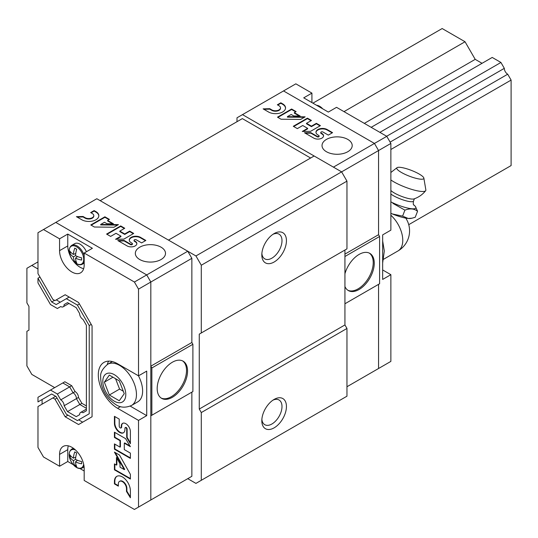 <?xml version="1.0" encoding="UTF-8"?>
<svg xmlns="http://www.w3.org/2000/svg" width="538" height="538" viewBox="0 0 538 538"><rect width="100%" height="100%" fill="white"/><g stroke="black" fill="none" stroke-linecap="round" stroke-linejoin="round"><path stroke-width="0.81" d="M386.661 136.269L504.321 68.339L500.932 62.469L492.216 57.438L371.166 127.324M379.882 132.355L500.932 62.469M482.048 63.309L475.209 59.355L465.04 41.749L442.162 28.541L312.908 103.162M364.327 123.377L475.209 59.355M343.99 111.635L465.04 41.749M37.976 269L31.823 265.442L37.976 261.892M31.823 265.442L26.9 268.287L26.9 302.874L28.951 306.431L28.951 330.124L26.9 331.307L26.9 365.894L31.823 374.421L54.701 387.629M39.98 277.077L37.976 278.233L51.682 301.966L56.174 304.562L66.342 298.691L77.405 305.073L89.227 325.557L89.227 413.762L77.405 420.595L66.342 414.206L56.174 396.593L51.682 393.998L37.976 401.906L37.976 397.286L64.869 381.758L71.709 385.712L75.098 391.583A4.714 2.724 -120 0 1 78.487 397.454L81.877 403.325L86.396 405.934M507.711 167.533L504.321 169.49M408.732 224.676L511.1 165.576L511.1 80.081L507.711 74.21L390.104 142.113M390.87 149.497L511.1 80.081M504.321 68.339A4.714 2.724 -120 0 0 507.711 74.21M187.755 478.665L195.94 483.393L201.293 480.3L201.293 412.565L199.262 409.048L199.262 334.138L201.293 332.961L201.293 265.234L195.94 255.954L168.468 240.096L314.138 155.993L341.61 171.857L346.963 181.131L346.963 248.859L201.293 332.961M310.614 158.024L242.349 118.609L100.196 200.681M201.293 480.3L346.963 396.197L346.963 328.462L344.932 324.945L344.932 250.036L199.262 334.138M195.94 255.954L341.61 171.857M274.131 427.845A17.411 10.054 -60 0 1 261.818 420.743A17.411 10.054 -60 0 1 274.131 399.418A17.411 10.054 -60 0 1 286.438 406.526A17.411 10.054 -60 0 1 274.131 427.845M201.293 412.565L346.963 328.462M199.262 409.048L344.932 324.945M274.131 262.013A17.411 10.054 -60 0 1 261.818 254.904A17.411 10.054 -60 0 1 274.131 233.579A17.411 10.054 -60 0 1 286.438 240.688A17.411 10.054 -60 0 1 274.131 262.013M201.293 265.234L346.963 181.131M272.961 400.158A14.264 8.238 -60 0 1 279.04 399.996A14.264 8.238 -60 0 1 281.226 411.429A14.264 8.238 -60 0 1 271.905 423.998A14.264 8.238 -60 0 1 264.777 424.704A14.264 8.238 -60 0 1 261.871 419.364M272.961 234.319A14.264 8.238 -60 0 1 279.04 234.158A14.264 8.238 -60 0 1 281.226 245.59A14.264 8.238 -60 0 1 271.905 258.159A14.264 8.238 -60 0 1 264.777 258.865A14.264 8.238 -60 0 1 261.871 253.526M37.976 278.233L37.976 282.86L50.505 304.555L57.344 308.503L60.733 306.546A4.714 2.724 -120 0 0 63.148 306.815A4.714 2.724 -120 0 0 64.123 304.589L67.512 302.632L76.228 307.669L79.617 313.54A4.714 2.724 -120 0 0 83.007 319.411L86.396 325.282L86.396 410.776L83.007 412.733A4.714 2.724 -120 0 0 80.592 412.464A4.714 2.724 -120 0 0 79.617 414.69L76.228 416.647L67.512 411.61L64.123 405.746L76.436 398.638L79.826 404.509L86.396 408.302L79.826 404.509L81.877 403.325M78.487 397.454L76.436 398.638A4.714 2.724 -120 0 0 73.047 392.767L75.098 391.583M50.505 390.05L57.344 394.004L69.658 386.896L62.818 382.948L69.658 386.896L73.047 392.767L69.658 386.896L71.709 385.712M146.719 502.358L150.822 499.984L150.822 415.834L151.857 415.235L151.857 367.972L150.822 366.176L150.822 282.026L146.719 274.918L55.791 222.423L96.82 198.73L187.755 251.233L191.858 258.334L191.858 342.491L192.893 344.28L192.893 391.55L151.857 415.235M68.299 445.847A17.411 10.054 -120 0 0 67.768 449.667L59.563 454.402A17.411 10.054 -120 0 1 63.168 446.432A17.411 10.054 -120 0 1 76.584 451.1A17.411 10.054 -120 0 1 84.184 468.618L84.184 480.468L134.406 509.459L191.858 476.298L191.858 392.141L150.822 415.834M150.822 499.984L150.822 282.026L146.719 274.918L187.755 251.233M130.216 406.116L146.719 415.645L146.719 371.106L138.515 375.847L138.515 289.135L191.858 258.334M139.745 259.524A15.091 8.709 0 0 0 156.188 261.407A15.091 8.709 0 0 0 165.502 253.364A15.091 8.709 0 0 0 150.411 244.649A15.091 8.709 0 0 0 135.327 253.364A15.091 8.709 0 0 0 139.745 259.524M119.806 231.111L124.742 228.26L120.7 225.926L106.585 234.077L110.626 236.411L116.013 233.297L120.949 236.148L115.562 239.255L123.841 239.141L133.713 233.438L129.678 231.111L124.735 233.963L119.806 231.111L119.806 231.589L124.735 234.434L124.735 233.963M95.919 211.622L94.123 210.587L90.653 212.591L92.449 213.626A5.084 2.932 0 0 1 93.8 215.617A5.084 2.932 0 0 1 90.754 218.307A5.084 2.932 0 0 1 85.266 217.769L83.027 216.478L76.416 216.659L81.803 219.766A9.98 5.763 0 0 0 92.684 221.017A9.98 5.763 0 0 0 98.844 215.698A9.98 5.763 0 0 0 95.919 211.622L95.919 212.093L94.123 211.057L94.123 210.587M109.416 219.41L104.897 216.801L90.781 224.951L94.372 227.023L113.962 227.224L118.454 224.628L100.687 224.454L104.48 222.261L107.062 223.754L113.451 223.821L107.62 220.452L109.416 219.41M141.615 242.9L145.859 240.452L140.472 237.339A6.57 3.793 0 0 0 133.316 236.518A6.57 3.793 0 0 0 129.261 240.022A6.57 3.793 0 0 0 131.185 242.705L132.079 243.223A1.116 0.646 0 0 1 132.409 243.68A1.116 0.646 0 0 1 131.723 244.272A1.116 0.646 0 0 1 130.499 244.138L124.15 240.466L117.809 240.553L127.257 246.007A5.716 3.295 0 0 0 133.424 246.619A5.716 3.295 0 0 0 136.86 243.593A5.716 3.295 0 0 0 135.327 241.347L134.433 240.829A1.271 0.733 0 0 1 134.056 240.311A1.271 0.733 0 0 1 134.843 239.632A1.271 0.733 0 0 1 136.228 239.787L141.615 242.9M172.375 397.293A21.473 12.394 -60 0 1 161.635 398.355A21.473 12.394 -60 0 1 161.635 373.56A21.473 12.394 -60 0 1 183.108 361.166A21.473 12.394 -60 0 1 186.404 378.369A21.473 12.394 -60 0 1 172.375 397.293M151.857 367.972L192.893 344.28M150.822 366.176L191.858 342.491M182.577 360.884A21.473 12.394 -60 0 1 185.22 378.241A21.473 12.394 -60 0 1 171.34 396.694A21.473 12.394 -60 0 1 161.131 398.033M134.123 240.547A1.271 0.733 0 0 0 134.056 240.782A1.271 0.733 0 0 0 134.433 241.3L134.433 240.829M136.847 243.828A5.716 3.295 0 0 0 135.327 241.824L134.433 241.3M135.327 241.824L135.327 241.347M132.335 243.916A1.116 0.646 0 0 1 132.409 244.151A1.116 0.646 0 0 1 131.723 244.75A1.116 0.646 0 0 1 130.499 244.608L124.15 240.943L118.609 241.017M124.15 240.943L124.15 240.466M145.448 240.688L140.472 237.816A6.57 3.793 0 0 0 133.505 236.949A6.57 3.793 0 0 0 129.275 240.257M109.006 219.652L104.897 217.278L104.897 216.801M112.617 223.808L107.62 220.923L107.62 220.452M117.647 225.099L100.687 224.924L100.687 224.454M98.837 215.933A9.98 5.763 0 0 0 95.919 212.093M85.266 217.769L85.266 218.24L83.027 216.949L77.203 217.11M83.027 216.949L83.027 216.478M85.266 218.24A5.084 2.932 0 0 0 90.754 218.778A5.084 2.932 0 0 0 93.8 216.088A5.084 2.932 0 0 0 93.787 215.852M133.303 233.68L129.678 231.582L124.735 234.434M129.678 231.582L129.678 231.111M120.949 236.148L120.949 236.619L116.403 239.249M124.332 228.495L120.7 226.404L106.995 234.312M120.7 226.404L120.7 225.926M104.897 217.278L91.191 225.193M94.123 211.057L91.063 212.826M67.512 302.632L64.123 304.589M64.123 405.746A4.714 2.724 -120 0 0 60.733 399.875L73.047 392.767A4.714 2.724 -120 0 1 76.436 398.638L79.826 404.509L67.512 411.61M57.344 394.004L60.733 399.875M138.515 289.135L134.406 282.026L84.184 253.028L92.388 248.294L67.768 234.077L59.563 238.818L43.477 229.531L37.976 232.705L37.976 273.613L52.852 299.37L55.004 300.614L65.172 294.743L59.106 298.24M51.682 393.998L42.085 399.539L42.085 404.166M55.683 396.311L37.976 406.533L37.976 447.441L43.477 456.964L59.563 466.251L59.563 454.402M52.852 397.945L55.004 399.189L65.172 416.795L78.575 424.536L92.059 416.755L92.059 325.84L78.575 302.484L65.172 294.743M138.515 507.092L138.515 420.386L117.587 408.302A27.277 15.75 -120 0 1 99.765 384.266A27.277 15.75 -120 0 1 103.948 362.41A27.277 15.75 -120 0 1 117.587 363.762L138.515 375.847M59.563 238.818L59.563 250.661A17.411 10.054 -120 0 0 67.163 268.18A17.411 10.054 -120 0 0 80.579 272.847A17.411 10.054 -120 0 0 84.184 264.878L84.184 253.028M119.221 419.102L114.426 416.331L114.426 423.366A7.424 4.291 -120 0 0 117.667 430.837A7.424 4.291 -120 0 0 123.39 432.828A7.424 4.291 -120 0 0 124.93 429.432L124.93 428.255A1.264 0.733 -120 0 1 125.193 427.676A1.264 0.733 -120 0 1 126.161 428.013A1.264 0.733 -120 0 1 126.719 429.29L126.719 437.576L130.384 443.742L130.384 431.409A6.463 3.732 -120 0 0 127.493 425.02A6.463 3.732 -120 0 0 122.59 423.366A6.463 3.732 -120 0 0 121.258 426.136L121.258 427.313A1.439 0.834 -120 0 1 120.956 427.966A1.439 0.834 -120 0 1 119.853 427.582A1.439 0.834 -120 0 1 119.221 426.136L119.221 419.102M125.589 438.631L114.426 432.189L114.426 437.461L120.008 440.683L120.008 447.125L114.426 443.904L114.426 449.176L130.384 458.396L130.384 453.117L124.298 449.6L124.298 443.157L130.384 446.675L125.589 438.631M130.384 474.348L119.503 455.047L114.426 452.108L124.298 469.613L120.008 467.139L120.008 463.769L116.457 457.468L116.457 465.088L114.426 463.911L114.426 469.815L130.384 479.028L130.384 474.348M130.384 497.785L130.384 490.757A11.285 6.517 -120 0 0 125.462 479.398A11.285 6.517 -120 0 0 116.766 476.372A11.285 6.517 -120 0 0 114.426 481.537L114.426 483.877L118.347 486.144L118.347 483.803A5.743 3.315 -120 0 1 119.537 481.355A5.743 3.315 -120 0 1 123.895 482.815A5.743 3.315 -120 0 1 126.47 488.491L126.47 491.416L130.384 497.785M134.406 282.026L146.719 274.918L55.791 222.423L43.477 229.531M67.768 449.667L67.768 461.51L73.39 464.758M79.785 468.45L84.184 470.985M67.768 461.51L59.563 466.251M146.719 415.645L138.515 420.386M67.768 234.077L67.768 245.927A17.411 10.054 -120 0 0 70.041 255.456M72.96 260.513A17.411 10.054 -120 0 0 83.652 268.697M108.683 361.139A27.277 15.75 -120 0 0 107.223 364.556M126.47 488.491L126.881 488.255L126.881 491.181L130.384 496.883M126.881 491.181L126.47 491.416M126.881 488.255A5.743 3.315 -120 0 0 124.305 482.579A5.743 3.315 -120 0 0 119.947 481.113A5.743 3.315 -120 0 0 119.752 481.248M116.975 476.258A11.285 6.517 -120 0 0 114.836 481.302L114.836 483.642L118.347 485.673M114.836 483.642L114.426 483.877M114.836 464.153L114.836 469.58L130.384 478.558M114.836 469.58L114.426 469.815M116.867 458.194L116.867 464.852L116.457 465.088M115.233 452.579L124.708 469.378L124.298 469.613M124.298 443.157L124.708 442.922L129.954 445.955M114.836 444.139L114.836 448.941L130.384 457.919M114.836 448.941L114.426 449.176M114.836 432.424L114.836 437.226L120.418 440.447L120.418 446.89L120.008 447.125M120.418 440.447L120.008 440.683M114.836 437.226L114.426 437.461M121.137 427.797A1.439 0.834 -120 0 0 121.366 427.73A1.439 0.834 -120 0 0 121.669 427.071L121.258 427.313M122.805 423.258A6.463 3.732 -120 0 0 121.669 425.901L121.669 427.071M121.669 425.901L121.258 426.136M125.428 427.616A1.264 0.733 -120 0 1 125.603 427.441A1.264 0.733 -120 0 1 126.571 427.777A1.264 0.733 -120 0 1 127.129 429.048L127.129 437.34L130.384 442.814M127.129 437.34L126.719 437.576M114.836 416.567L114.836 423.13A7.424 4.291 -120 0 0 117.943 430.461A7.424 4.291 -120 0 0 123.592 432.7M54.513 300.332L51.682 301.966M56.275 299.881L60.276 302.188M69.173 297.057L66.342 298.691M79.409 303.916L77.405 305.073M91.231 324.401L89.227 325.557M81.507 418.221L89.227 413.762M57.001 398.033L55.004 399.189M68.003 415.161L65.172 416.795M78.676 419.855L82.677 422.169M74.782 451.88A19.63 12.28 124.5 0 0 73.39 458.161A19.63 10.303 -175.8 0 1 69.812 454.745A18.413 11.52 124.5 0 0 69.812 456.964A19.63 12.28 -4.5 0 0 73.39 460.636A19.63 12.28 124.5 0 0 74.782 465.572A18.413 11.52 -4.5 0 0 76.705 466.675A19.63 10.303 -64.2 0 1 75.528 461.873A19.63 12.28 -4.5 0 0 81.668 463.81A18.413 9.664 -64.2 0 1 81.668 461.591A19.63 10.303 -175.8 0 1 75.528 459.398A19.63 10.303 -64.2 0 1 76.705 452.983A18.413 9.664 -175.8 0 1 75.71 452.451A18.413 9.664 -175.8 0 1 74.782 451.88M73.39 458.161L75.757 457.233M69.812 456.964L71.043 456.251M73.39 460.636L75.528 459.398M74.782 465.572L76.013 464.859M75.528 461.873L77.519 460.286M74.782 248.132A19.63 12.28 124.5 0 0 73.39 254.42A19.63 10.303 -175.8 0 1 69.812 251.004A18.413 11.52 124.5 0 0 69.812 253.216A19.63 12.28 -4.5 0 0 73.39 256.895A19.63 12.28 124.5 0 0 74.782 261.824A18.413 11.52 -4.5 0 0 76.705 262.934A19.63 10.303 -64.2 0 1 75.528 258.132A19.63 12.28 -4.5 0 0 81.668 260.062A18.413 9.664 -64.2 0 1 81.668 257.85A19.63 10.303 -175.8 0 1 75.528 255.658A19.63 10.303 -64.2 0 1 76.705 249.242A18.413 9.664 -175.8 0 1 75.71 248.704A18.413 9.664 -175.8 0 1 74.782 248.132M84.184 262.134A10.807 6.241 60 0 1 82.489 264.118C75.044 268.449 64.325 250.843 71.682 245.395L74.674 243.674A10.807 6.241 60 0 1 80.081 244.205A10.807 6.241 60 0 1 86.41 251.744M73.39 254.42L75.757 253.492M69.812 253.216L71.043 252.51M73.39 256.895L75.528 255.658M74.782 261.824L76.013 261.118M75.528 258.132L77.519 256.545M112.355 361.576L107.741 364.239A23.793 13.739 -120 0 1 131.534 377.979A23.793 13.739 -120 0 1 131.534 405.45L137.688 401.899A23.793 13.739 -120 0 0 138.454 375.806M124.251 393.675L119.275 380.85L109.328 375.107L104.352 382.182L109.328 395.006L119.275 400.749L124.251 393.675M112.967 377.205L104.352 382.182M115.556 378.705L119.584 389.082L109.328 395.006M119.584 389.082L123.303 391.227M236.996 121.702L236.996 117.802L242.49 114.628L333.425 167.13L374.455 143.438L378.564 150.546L378.564 234.696L379.593 236.485L379.593 283.755L344.932 303.768L378.564 284.353L378.564 368.503L346.963 386.741M311.919 102.597L311.919 93.121L295.839 83.834L283.526 90.935L374.455 143.438L378.564 150.546L341.617 171.871M311.919 93.121L303.714 97.855L328.335 112.072L336.539 107.331L386.768 136.329L374.455 143.438L283.526 90.935L242.49 114.628M347.783 139.409A15.091 8.709 180 0 1 352.202 145.569A15.091 8.709 180 0 1 337.118 154.278A15.091 8.709 180 0 1 322.027 145.569A15.091 8.709 180 0 1 331.341 137.52A15.091 8.709 180 0 1 347.783 139.409M306.505 123.316L311.448 120.465L307.406 118.138L293.291 126.282L297.332 128.616L302.719 125.509L307.649 128.353L302.262 131.467L310.547 131.346L320.419 125.65L316.378 123.316L311.441 126.168L306.505 123.316L306.505 123.794L311.441 126.638L311.441 126.168M282.625 103.827L280.829 102.792L277.359 104.796L279.155 105.831A5.084 2.932 0 0 1 280.506 107.822A5.084 2.932 0 0 1 277.46 110.512A5.084 2.932 0 0 1 271.972 109.974L269.733 108.683L263.122 108.864L268.509 111.978A9.98 5.763 0 0 0 279.383 113.229A9.98 5.763 0 0 0 285.55 107.903A9.98 5.763 0 0 0 282.625 103.827L282.625 104.298L280.829 103.262L280.829 102.792M296.122 111.622L291.603 109.012L277.487 117.163L281.078 119.234L300.668 119.429L305.16 116.84L287.393 116.659L291.186 114.473L293.761 115.959L300.157 116.026L294.326 112.657L296.122 111.622M328.321 135.105L332.565 132.657L327.178 129.55A6.57 3.793 0 0 0 320.016 128.723A6.57 3.793 0 0 0 315.961 132.227A6.57 3.793 0 0 0 317.884 134.91L318.785 135.428A1.116 0.646 0 0 1 319.115 135.885A1.116 0.646 0 0 1 318.422 136.484A1.116 0.646 0 0 1 317.205 136.343L310.856 132.678L304.508 132.765L313.957 138.219A5.716 3.295 0 0 0 320.13 138.824A5.716 3.295 0 0 0 323.56 135.805A5.716 3.295 0 0 0 322.033 133.558L321.132 133.034A1.271 0.733 0 0 1 320.762 132.516A1.271 0.733 0 0 1 321.549 131.837A1.271 0.733 0 0 1 322.935 131.998L328.321 135.105M386.768 136.329L390.87 143.438L378.564 150.546L378.564 234.696L344.932 254.111M379.593 236.485L344.932 256.498M344.932 273.761A21.473 12.394 -60 0 1 359.075 254.434A21.473 12.394 -60 0 1 369.814 253.371A21.473 12.394 -60 0 1 369.814 278.166A21.473 12.394 -60 0 1 348.342 290.56A21.473 12.394 -60 0 1 344.932 286.505M369.283 253.095A21.473 12.394 -60 0 1 368.779 277.568A21.473 12.394 -60 0 1 347.837 290.238M320.83 132.751A1.271 0.733 0 0 0 320.762 132.994A1.271 0.733 0 0 0 321.132 133.511L321.132 133.034M323.546 136.04A5.716 3.295 0 0 0 322.033 134.029L321.132 133.511M322.033 134.029L322.033 133.558M319.034 136.121A1.116 0.646 0 0 1 319.115 136.363A1.116 0.646 0 0 1 318.422 136.955A1.116 0.646 0 0 1 317.205 136.813L310.856 133.148L305.315 133.222M310.856 133.148L310.856 132.678M332.154 132.893L327.178 130.021A6.57 3.793 0 0 0 320.211 129.154A6.57 3.793 0 0 0 315.974 132.469M295.712 111.857L291.603 109.483L291.603 109.012M299.323 116.02L294.326 113.135L294.326 112.657M304.353 117.304L287.393 117.136L287.393 116.659M285.537 108.138A9.98 5.763 0 0 0 282.625 104.298M271.972 109.974L271.972 110.451L269.733 109.153L263.902 109.322M269.733 109.153L269.733 108.683M271.972 110.451A5.084 2.932 0 0 0 277.46 110.983A5.084 2.932 0 0 0 280.506 108.299A5.084 2.932 0 0 0 280.493 108.057M320.009 125.885L316.378 123.787L311.441 126.638M316.378 123.787L316.378 123.316M307.649 128.353L307.649 128.831L303.109 131.454M311.038 120.707L307.406 118.609L293.701 126.524M307.406 118.609L307.406 118.138M291.603 109.483L277.897 117.398M280.829 103.262L277.769 105.031M390.87 143.438L390.87 230.15L382.666 234.884L382.666 279.424L390.87 274.683L382.666 269.948M390.87 274.683L390.87 361.395L374.455 370.87M378.564 284.353L378.564 368.503M390.87 213.304A17.875 3.779 21.2 0 0 392.431 213.969L402.592 216.135L408.228 218.462L412.068 218.179L415.228 217.265L417.555 211.273C414.253 208.589 410.037 208.213 404.919 210.143L402.592 216.135M392.431 213.969A17.875 3.779 21.2 0 0 408.228 218.462A17.875 3.779 21.2 0 0 411.019 218.401L412.068 218.179M382.666 262.887L384.307 250.997L382.666 240.997M404.919 210.143L392.895 203.357M390.87 201.871A17.707 3.739 21.2 0 0 409.129 208.374A17.707 3.739 21.2 0 0 415.444 206.558L417.555 211.273M401.415 172.456A14.506 3.067 21.2 0 0 416.204 178.374A14.506 3.067 21.2 0 0 423.857 178.098A14.506 3.067 21.2 0 0 411.409 170.391A14.506 3.067 21.2 0 0 397.017 167.688A14.506 3.067 21.2 0 0 401.415 172.456M390.87 179.961A20.673 4.371 21.2 0 0 393.863 181.851A20.673 4.371 21.2 0 0 413.251 189.833A20.673 4.371 21.2 0 0 425.652 190.708A20.673 4.371 21.2 0 0 425.847 189.894L423.857 178.098M390.87 190.486A13.06 2.757 21.2 0 0 394.367 193.001A13.06 2.757 21.2 0 0 413.904 198.932C418.611 197.345 422.532 194.601 425.652 190.708M415.444 206.558A17.707 3.739 21.2 0 0 413.601 204.77M130.499 244.608L130.499 244.138M140.472 237.816L140.472 237.339M67.768 245.927L59.563 250.661M120.492 406.62L117.587 408.302M114.836 481.302L114.426 481.537M127.129 429.048L126.719 429.29M114.836 423.13L114.426 423.366M83.652 464.173A10.296 5.945 60 0 1 76.107 467.085A10.296 5.945 60 0 1 69.167 455.054A10.296 5.945 60 0 1 75.454 449.976M84.022 466.217A10.807 6.241 60 0 1 82.489 467.858C75.044 472.196 64.325 454.583 71.682 449.143A10.807 6.241 60 0 1 73.867 448.638M76.436 246.727A10.296 5.945 60 0 1 82.744 262.974A10.296 5.945 60 0 1 70.135 255.698A10.296 5.945 60 0 1 76.436 246.727M71.682 245.395A10.807 6.241 60 0 1 77.089 245.933A10.807 6.241 60 0 1 84.184 255.577M114.305 401.193A16.248 9.381 -120 0 0 124.251 387.037A16.248 9.381 -120 0 0 104.352 375.551A16.248 9.381 -120 0 0 114.305 401.193M317.205 136.813L317.205 136.343M327.178 130.021L327.178 129.55M316.324 105.132L319.915 106.423L322.713 108.824A10.296 5.945 -120 0 0 316.633 105.313A10.807 6.241 -120 0 1 321.388 108.057M405.76 218.112A23.215 23.215 0 0 1 397.965 250.957A23.215 13.403 -120 0 0 402.774 240.331A23.215 13.403 -120 0 0 390.87 215.24M390.87 194.03A13.06 2.757 21.2 0 0 393.339 195.644A13.06 2.757 21.2 0 0 405.948 200.788A13.06 2.757 21.2 0 0 413.507 201.084L414.408 198.757M134.056 240.782L134.056 240.311M132.409 244.151L132.409 243.68M93.8 216.088L93.8 215.617M119.947 481.113L119.537 481.355M121.366 427.73L120.956 427.966M125.603 427.441L125.193 427.676M80.592 412.464L86.396 409.115M63.148 306.815L68.951 303.466M82.489 467.858L84.103 466.93M71.682 449.143L73.296 448.215M82.489 264.118L84.184 263.143M131.534 405.45C125.63 407.965 120.411 407.696 115.865 404.65C105.831 397.757 100.761 388.443 100.653 376.701C100.243 372.706 102.603 368.557 107.741 364.239M320.762 132.994L320.762 132.516M319.115 136.363L319.115 135.885M280.506 108.299L280.506 107.822M397.965 250.957L383.52 259.296M397.017 167.688L390.87 172.496M413.507 201.084C413.123 203.411 413.231 204.756 413.816 205.126"/></g></svg>
